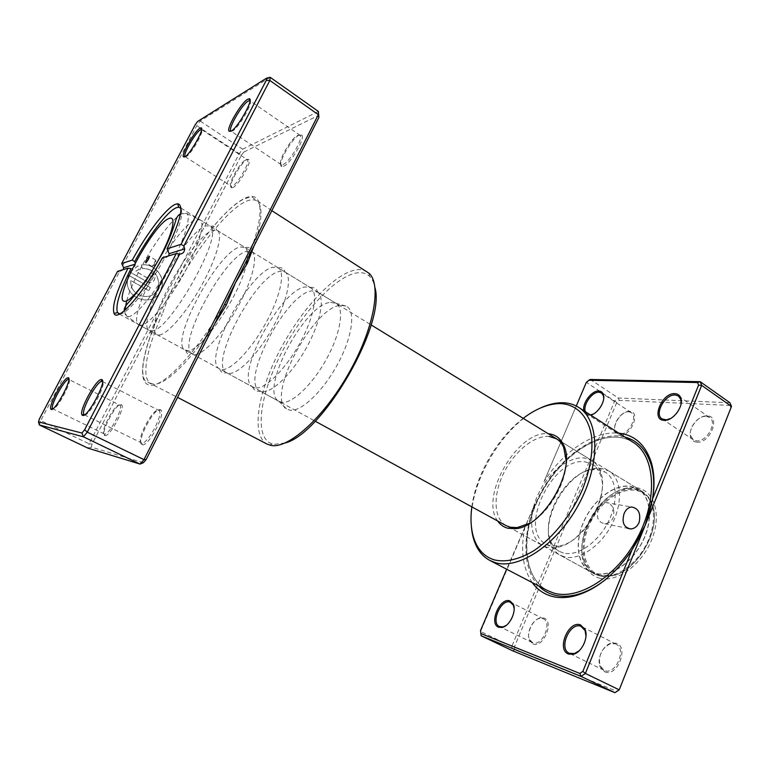 <?xml version="1.0" encoding="UTF-8"?>
<svg xmlns="http://www.w3.org/2000/svg" width="770" height="770" viewBox="0 0 770 770"><rect width="100%" height="100%" fill="white"/><g stroke="black" fill="none" stroke-linecap="round" stroke-linejoin="round"><path stroke-width="0.58" stroke-dasharray="3.85 2.89" d="M598.54 508.835C595.893 517.286 597.972 522.253 604.758 523.716C608.56 523.542 611.409 521.473 613.305 517.507C614.97 508.681 612.391 503.667 605.567 502.454C602.544 502.877 600.196 505.004 598.54 508.835M576.258 406.021L544.082 481.471C563.139 451.663 593.449 430.834 618.089 433.106L618.868 433.173M506.227 625.404C511.511 621.082 514.158 615.461 514.148 608.541M579.194 650.765C583.304 646.829 585.575 641.978 585.989 636.203M590.677 415.107L588.472 415.319C585.903 415.069 584.343 413.519 583.795 410.689M585.354 411.69L587.25 414.222L590.369 414.905M593.237 414.106C599.339 410.593 602.833 405.376 603.719 398.446M670.689 418.476C676.262 415.136 679.718 410.333 681.046 404.086M619.686 435.3C630.832 436.908 641.381 411.363 629.639 411.353L628.387 411.392C621.043 411.911 612.583 424.491 614.989 431.296C615.75 433.703 617.309 435.031 619.686 435.3M628.705 411.748L631.179 412.537C638.465 416.493 628.099 435.502 619.407 434.107L617.145 433.366L615.018 430.372C612.776 424.02 620.678 412.258 627.531 411.786L628.705 411.748M532.975 643.932C543.293 648.696 554.727 621.005 543.745 618.012L539.953 617.963C532.599 619.581 526.151 633.363 529.519 640.361L532.975 643.932M542.725 618.541L543.341 618.801C552.687 622.68 541.868 647.05 532.667 642.738L529.442 639.408C526.295 632.882 532.32 619.994 539.193 618.493L542.725 618.541M604.739 671.825C617.261 677.513 629.427 646.867 616.193 643.181L610.899 643.22C602.939 645.414 596.702 658.812 600.023 666.714L604.739 671.825M615.115 643.778L615.962 644.144C627.155 648.937 615.519 675.637 604.412 670.516L600.013 665.752C598.126 655.771 601.514 648.456 610.177 643.807L615.115 643.778M696.658 442.124C710.075 443.992 721.211 415.935 707.158 415.867L705.426 415.935C697.225 416.657 688.38 428.9 690.488 436.561C691.325 439.872 693.385 441.73 696.658 442.124M706.177 416.3L709.536 417.398C717.909 422.249 706.581 442.404 696.369 440.815L693.308 439.776L690.603 435.628C688.64 428.486 696.908 417.042 704.56 416.358L706.177 416.3M530.02 523.119C549.068 512.849 566.72 482.424 566.181 460.787M523.205 418.351C497.439 437.851 475.985 474.83 471.846 506.881M471.384 526.565C467.486 485.177 502.204 425.338 540.068 408.177M599.426 578.164C616.337 583.188 641.708 565.074 651.757 539.597C662.065 514.177 654.009 489.961 636.366 487.689L627.685 487.862C600.1 491.664 573.66 537.239 584.045 563.072C586.952 570.965 592.082 575.999 599.426 578.164M634.384 488.613L642.151 491.424C655.097 499.085 657.465 522.965 646.348 544.505C635.385 566.114 613.642 579.916 598.819 575.671L594.325 573.871C589.56 571.196 586.124 566.97 584.026 561.195C574.006 536.372 599.512 492.396 626.039 488.777L634.384 488.613M544.082 481.471L586.317 382.44M619.609 689.169L616.568 691.181L514.899 649.803L514.437 646.79L616.76 402.498L619.292 400.381L729.893 405.395L729.941 402.758L618.272 398.013L614.691 401.016L511.771 646.444L480.586 631.487L534.919 504.071L506.66 569.222M616.76 402.498L586.721 382.575L590.292 379.475L618.272 398.013L619.292 400.381M514.437 646.79L511.771 646.444L512.416 650.698L514.899 649.803M532.195 582.563C522.503 567.933 520.164 549 525.188 525.775M729.893 405.395L731 408.004M497.699 521.021C479.094 496.66 517.941 429.708 548.317 433.78M549.328 436.465C534.274 434.992 514.014 451.788 503.513 473.492C492.867 495.158 493.58 518.749 506.198 525.669L542.619 545.584C529.5 538.403 528.153 514.928 538.49 493.637C548.692 472.308 569.02 456.129 584.469 458.006L591.938 460.575C595.662 462.876 598.444 466.437 600.273 471.259C611.082 495.303 582.264 544.968 556.036 547.518L546.921 547.268L542.619 545.584M616.568 691.181L614.912 692.692M152.277 266.458C154.404 264.389 155.578 262.272 155.781 260.106L152.277 266.458M550.194 545.709L546.046 544.101C517.19 530.02 553.091 455.946 585.402 461.894L592.351 464.291C595.884 466.476 598.521 469.854 600.254 474.426C610.36 497.045 583.419 543.476 558.77 545.93L550.194 545.709M563.505 553.024L559.309 551.378C555.545 549.27 552.716 545.978 550.848 541.522C539.866 518.143 566.749 471.808 592.496 469.739L598.232 469.739L605.259 472.193C617.059 479.142 618.724 501.703 608.031 522.368C597.462 543.081 577.115 556.691 563.505 553.024M564.468 556.864L560.088 555.151C556.036 552.879 553.004 549.356 551.002 544.563C539.366 519.663 567.817 470.624 595.21 468.362L601.332 468.353L608.906 470.999C621.467 478.42 623.286 502.435 611.88 524.418C600.619 546.45 578.934 560.839 564.468 556.864M594.806 573.477L590.321 571.687C576.615 564.179 574.459 540.867 584.411 520.087C594.219 499.249 614.614 483.868 630.524 486.245L638.272 489.037C651.179 496.679 653.48 520.568 642.334 542.167C631.323 563.823 609.59 577.693 594.806 573.477M594.883 573.294L590.407 571.513C576.759 564.035 574.603 540.819 584.517 520.116C594.286 499.364 614.604 484.051 630.457 486.419L638.166 489.2C651.016 496.804 653.307 520.597 642.209 542.109C631.256 563.678 609.609 577.49 594.883 573.294M599.686 575.931L595.2 574.131C581.494 566.624 579.261 543.428 589.137 522.782C598.868 502.069 619.186 486.833 635.077 489.258L642.815 492.059C647.637 495.052 650.997 499.797 652.902 506.313C660.901 530.049 637.165 570.974 612.583 575.816L599.686 575.931M600.513 575.517C584.401 571.205 579.512 548.163 588.684 526.391C597.626 504.562 618.82 487.699 635.317 490.259C643.99 491.741 649.832 497.343 652.845 507.055C660.708 530.415 637.377 570.618 613.199 575.392L600.513 575.517M340.889 305.276L346.442 306.21C355.807 310.916 352.439 336.769 337.847 363.806C323.361 390.871 301.551 411.671 290.319 410.237L286.758 409.082C265.159 397.82 313.217 306.422 340.889 305.276M330.619 302.369L336.076 303.39C344.488 308.173 340.802 332.765 326.904 358.291C313.101 383.845 292.696 403.528 282.215 402.364L278.894 401.324C258.653 391.035 304.728 303.592 330.619 302.369M143.384 462.712L91.312 447.158L92.073 444.059L159.496 313.65L162.258 314.237L168.909 295.449L180.584 278.73C202.529 240.702 230.74 206.938 247.382 200.835C251.174 199.411 254.235 199.43 256.574 200.883C263.225 205.532 262.387 220.528 254.071 245.871M142.373 268.461L141.295 264.995C152.739 262.811 164.193 274.399 162.172 285.843L160.42 291.329C153.345 307.057 126.752 299.828 127.281 281.907L128.513 275.188L150.371 287.595L148.774 290.665L130.89 280.55L130.833 281.81C130.169 296.209 151.603 302.273 157.35 289.578L158.774 284.967C158.514 274.236 153.047 268.73 142.373 268.461L142.315 268.47C152.98 268.749 158.447 274.245 158.716 284.987L157.282 289.587C151.546 302.283 130.111 296.219 130.775 281.83L130.833 280.559L148.706 290.675L150.304 287.605L128.455 275.208L127.223 281.926C126.694 299.838 153.278 307.066 160.362 291.339L162.104 285.853C164.126 274.418 152.672 262.83 141.237 265.015L142.315 268.47M147.253 281.897C150.217 283.225 152.566 282.58 154.298 279.962L154.847 278.124C154.982 275.795 154.048 273.995 152.046 272.715L150.448 275.775L151.199 278.191L148.851 278.827L135.703 271.319L138.966 269.375L137.878 265.91L130.082 272.118L147.253 281.897L130.082 272.118M130.14 272.099L137.936 265.891L139.024 269.356L135.761 271.3L148.908 278.817L151.267 278.172L150.516 275.756L152.113 272.695C154.106 273.976 155.04 275.785 154.905 278.105L154.356 279.943C152.633 282.561 150.285 283.206 147.311 281.878M255.871 387.945C265.881 388.792 286.094 368.57 300.136 342.689C314.285 316.836 318.568 292.244 310.628 287.759L305.43 286.921C280.723 288.962 234.051 376.395 252.464 386.838L255.871 387.945M262.637 391.651C272.628 392.556 292.456 373.113 306.431 347.771C320.503 322.457 325.19 297.711 317.808 292.225L311.908 290.896C286.565 292.754 239.682 381.776 259.702 390.833L262.637 391.651M222.299 369.571C231.655 370.004 251.463 349.282 265.823 323.121C280.261 296.979 285.506 272.339 278.403 267.96L273.35 267.257C249.605 270.434 201.432 360.87 219.604 368.897L222.299 369.571M229.306 373.402C238.825 373.931 258.826 353.151 273.129 326.942C287.518 300.752 292.427 276.17 284.987 272.003L280.039 271.358C256.044 274.303 208.15 364.306 226.515 372.68L229.306 373.402M247.18 259.509C247.959 253.609 247.372 249.701 245.428 247.805L240.202 246.929C217.881 251.29 168.601 342.91 185.108 350.032L187.591 350.562C201.018 352.689 241.491 293.072 246.612 262.83M194.829 354.527C203.703 354.623 223.406 333.121 238.026 306.479C252.743 279.866 258.489 255.313 251.713 251.559L247.112 251.174C224.994 255.188 176.734 343.834 191.682 353.555L194.829 354.527M232.742 187.582C238.334 185.849 252.233 161.738 248.951 159.448L247.257 159.409C241.068 161.806 227.073 187.052 231.577 187.726L232.742 187.582M245.851 159.737L247.43 159.765C250.462 161.921 237.506 184.396 232.29 186.032L231.019 186.09C227.439 184.656 240.269 161.883 245.851 159.737M283.466 166.339C290.357 164.145 305.661 137.984 301.802 135L299.395 134.942C291.724 137.974 276.363 165.569 281.81 166.541L283.466 166.339M297.855 135.279L300.088 135.347C303.669 138.138 289.405 162.518 282.985 164.607L281.175 164.674C276.882 162.778 290.964 138.003 297.855 135.279M104.951 435.56L104.999 435.57C109.638 437.456 125.808 407.195 121.506 404.731L120.957 404.491C115.827 403.047 99.368 434.896 104.951 435.56M119.398 405.001L119.899 405.232C123.883 407.542 108.801 435.743 104.479 434.02L104.248 433.943C99.638 432.471 114.759 403.644 119.398 405.001M142.277 444.714L142.344 444.723C148.244 446.995 166.185 413.269 160.853 410.006L160.064 409.65C153.499 407.927 135.26 443.761 142.277 444.714M158.331 410.227L159.072 410.564C164 413.625 147.272 445.06 141.776 442.981L141.439 442.865C135.674 440.892 152.422 408.61 158.331 410.227M104.248 433.943L52.995 408.937C56.643 410.487 72.823 380.351 68.867 379.446L119.706 405.097M185.118 156.685L186.282 156.551C191.143 154.395 204.733 130.525 201.653 129.581L201.596 129.553M281.175 164.674L231.058 131.218L232.578 130.929C238.546 128.224 253.407 102.506 250 100.793L299.867 135.145M84.517 414.847L84.546 414.847C89.099 416.724 106.847 383.874 102.525 381.622M151.671 330.908C168.322 332.746 222.915 237.15 211.095 226.967L210.066 225.976L205.917 225.918C185.147 231.529 134.702 324.372 149.419 330.513L151.671 330.908M159.169 335.008C167.331 334.642 186.696 312.36 201.673 285.285C216.716 258.229 223.358 233.714 217.304 230.423L213.069 230.297C192.866 235.418 144.375 322.765 155.867 333.757L159.169 335.008M285.054 443L273.879 444.357L272.253 443.972C254.1 438.207 259.307 397.137 280.02 355.894C300.55 314.593 334.228 276.902 356.452 272.965C361.804 272.07 366.164 273.186 369.533 276.305C372.228 278.865 374.066 282.734 375.038 287.893M367.069 271.723C363.912 269.741 360.091 269.144 355.615 269.914C333.41 273.985 300.002 310.964 278.904 352.14C257.681 393.258 250.837 435.262 267.055 444.097M119.735 313.939L120.582 313.891C128.051 313.39 148.822 287.547 164.26 258.72L168.717 255.871M168.293 250.991C179.323 228.315 183.549 214.137 180.95 208.439M318.395 111.448L242.646 149.188L239.278 153.557L89.07 443.77L40.723 420.593L119.302 272.128L123.229 269.625M122.882 265.361L196.86 125.597L200.19 121.054L270.164 77.308M224.58 304.266C197.226 351.861 163.577 387.281 150.468 385.183C136.511 384.471 141.94 352.025 159.496 313.65L241.443 155.136L195.253 124.692M135.231 262.917L135.395 264.081C135.183 266.882 133.71 268.403 130.977 268.643M241.443 155.136L243.83 152.046L242.646 149.188L200.19 121.054L197.601 121.477M39.386 424.973L40.723 420.593L39.453 418.803M92.073 444.059L89.07 443.77L87.973 448.159L91.312 447.158M243.83 152.046L318.934 115.231M164.26 258.72L162.403 257.777M119.302 272.128L117.569 271.338M180.584 278.73L178.274 277.392C200.787 238.508 229.239 204.368 246.429 197.563C263.696 190.498 265.486 216.226 246.256 261.338L245.986 261.877M617.704 437.196C623.421 437.726 628.618 439.468 633.296 442.432C628.792 439.555 623.738 437.841 618.137 437.283C590.128 434.704 554.852 463.453 537.835 500.25C520.433 536.94 523.716 578.241 547.393 590.494C523.167 577.606 520.327 536.575 537.527 500.048C554.506 463.415 589.416 434.8 617.704 437.196M538.663 585.941C520.385 567.057 522.368 526.921 540.656 492.993C558.856 459.007 591.851 433.808 618.772 436.032L624.999 437.11M652.729 498.007C648.619 527.758 629.08 561.446 605.278 579.781M126.694 300.858C134.201 272.705 168.938 218.16 182.721 213.444L186.715 213.492C191.605 216.88 184.097 240.846 169.217 267.315C154.404 293.793 136.088 315.796 128.792 316.605L126.992 316.441C125.404 315.748 124.702 313.679 124.884 310.243M141.228 325.19L139.052 324.844C124.865 319.001 175.656 225.793 195.965 219.816L200.008 219.797C205.677 222.867 198.573 247.353 183.366 274.63C168.216 301.917 149.034 324.584 141.228 325.19M214.628 323.968C190.363 361.294 164.963 385.452 153.721 384.143L150.718 383.344C140.766 378.301 146.618 348.637 162.258 314.237M604.758 523.716L627.829 528.374M652.2 501.049C645.539 543.476 607.819 588.675 575.123 595.027M590.378 414.914L589.493 415.309M543.341 618.801L510.828 602.4M615.962 644.144L581.677 626.607M631.179 412.537L601.466 392.96M709.536 417.398L678.495 396.011M642.151 491.424L556.566 438.842M594.325 573.871L506.198 525.669M693.308 439.776L662.056 418.918M617.145 433.366L587.25 414.222M603.872 670.275L569.213 653.229M532.272 642.565L499.451 626.568M584.026 561.195L584.045 563.072M626.039 488.777L627.685 487.862M690.603 435.628L690.488 436.561M704.56 416.358L705.426 415.935M600.013 665.752L600.023 666.714M610.177 643.807L610.899 643.22M529.442 639.408L529.519 640.361M539.193 618.493L539.953 617.963M615.018 430.372L614.989 431.296M627.531 411.786L628.387 411.392M605.567 502.454L631.506 506.987M155.781 260.106L149.313 256.343M152.017 266.324L155.877 264.399L155.627 260.096M139.062 324.844L126.992 316.441L124.22 310.811M139.052 324.844L315.19 421.19M546.046 544.101L559.309 551.378M550.848 541.522L551.002 544.563M592.496 469.739L595.21 468.362M560.088 555.151L590.321 571.687M608.906 470.999L638.272 489.037M592.351 464.291L605.259 472.193M600.254 474.426L600.273 471.259M558.77 545.93L556.036 547.518M180.459 213.877L186.715 213.492L200.008 219.797L251.318 251.318M251.973 251.723L371.073 324.882M562.119 442.25L591.938 460.575M590.407 571.513L595.2 574.131M638.166 489.2L642.815 492.059M652.845 507.055L652.902 506.313M613.199 575.392L612.583 575.816M152.104 266.449L145.626 262.705M335.807 303.226L346.442 306.21M159.775 313.092L159.554 313.621C148.88 337.395 143.249 356.356 142.681 370.495C142.893 378.57 145.492 381.477 145.328 380.919L177.562 397.368M310.108 287.47C313.958 286.979 316.528 288.558 317.808 292.225M278.403 267.96C281.791 267.151 283.966 268.489 284.939 271.974M245.428 247.805C248.662 246.612 250.529 247.757 251.049 251.232M247.43 159.765L248.951 159.448M300.088 135.347L301.802 135M104.479 434.02L104.999 435.57M119.899 405.232L121.506 404.731M141.776 442.981L142.344 444.723M159.072 410.564L160.853 410.006M211.095 226.967C212.087 224.195 217.679 228.17 216.081 229.96M272.253 443.972L269.327 445.022M201.653 129.581L247.266 159.631M102.362 381.506L158.784 410.362M180.931 208.073L210.066 225.976M217.304 230.423L244.725 247.266M251.713 251.559L278.23 267.854M284.987 272.003L310.628 287.759M317.173 291.772L336.076 303.39M259.702 390.833L279.163 401.478M226.563 372.709L252.964 387.156M192.298 353.969L219.604 368.897M156.868 334.584L185.108 350.032M119.417 314.102L149.419 330.513M271.849 210.672L253.166 198.006C252.83 196.6 249.653 196.956 243.647 199.103C226.341 207.823 199.632 240.606 178.274 277.392L177.966 277.912M84.315 414.78L141.439 442.865M185.166 156.724L231.019 186.09M134.471 264.37L135.395 264.081M369.533 276.305L368.994 273.235M150.785 330.917C148.88 333.15 155.097 336.038 155.867 333.757M281.435 164.799L281.81 166.541M231.202 186.176L231.577 187.726M185.917 350.369C186.484 353.776 188.409 354.835 191.682 353.555M219.787 369.003C220.759 372.343 223.002 373.565 226.515 372.68M252.464 386.838C253.936 390.428 256.583 391.872 260.404 391.17M278.894 401.324L286.758 409.082"/><path stroke-width="1.16" d="M639.119 522.464C637.233 526.555 634.422 528.711 630.668 528.952C623.796 527.46 621.611 522.329 624.114 513.551C625.837 509.605 628.291 507.42 631.506 506.987C638.484 508.219 641.025 513.378 639.119 522.464M618.868 433.173C634.499 434.973 645.27 444.56 651.16 461.942C654.385 472.597 654.856 484.927 652.575 498.922L698.573 385.144L701.663 385.366L645.116 525.458L652.575 498.922M631.92 550.03L645.116 525.458L585.383 673.452L619.224 689.853L731.5 406.435L729.941 402.758L700.19 381.699L701.663 385.366L731.5 406.435L619.224 689.853L614.912 692.692L512.416 650.698L481.135 635.77L480.519 630.514L480.904 633.537L579.829 673.442L582.871 671.353L631.92 550.03C614.373 575.45 594.806 590.879 573.198 596.317C564.824 598.165 557.22 598.021 550.367 595.865C542.898 593.439 536.844 589.002 532.195 582.563M509.913 600.927L513.215 604.104C516.872 610.937 509.769 626.087 502.242 627.425L498.758 627.271C488.43 623.95 499.98 596.846 509.913 600.927M514.148 608.541L513.311 605.124L510.231 602.15C501.203 598.386 490.375 622.795 499.451 626.568L503.079 626.876L506.227 625.404M580.513 624.913L585.056 629.485C588.771 637.358 581.812 652.306 573.506 654.202L568.606 654.077C556.132 649.976 568.443 620.043 580.513 624.913M585.989 636.203L585.085 630.524L580.85 626.251C569.916 621.785 558.298 648.571 569.213 653.229L574.324 653.576L579.194 650.765M583.795 410.689C582.11 403.182 591.832 390.371 598.762 391.006C601.043 391.131 602.583 392.315 603.372 394.567C605.855 400.881 597.924 413.702 590.677 415.107M590.369 414.905L593.237 414.106M603.719 398.446L603.353 395.559L601.466 392.96L599.05 392.228C592.12 391.545 582.621 405.078 585.354 411.69M674.915 393.653C678.062 393.836 680.103 395.501 681.017 398.629C683.49 406.368 673.721 419.939 665.434 420.314L664.019 420.343C650.612 420.006 661.902 392.565 674.915 393.653M681.046 404.086L680.901 399.649L678.495 396.011L675.213 394.991C665.039 394.019 653.894 414.27 662.056 418.918L666.368 419.862L670.689 418.476M548.317 433.78L548.673 433.808C555.488 434.511 560.473 438.284 563.621 445.127C576.749 469.652 542.956 527.893 515.149 528.672L508.094 528.287C503.744 527.219 500.288 524.803 497.699 521.021M315.19 421.19L506.198 525.669L510.366 527.248L517.161 527.604L530.02 523.119M566.181 460.787L563.688 447.399C562.004 443.587 559.626 440.729 556.566 438.842L549.328 436.465M471.846 506.881C469.835 522.07 471.442 534.775 476.659 544.987C480.73 552.581 486.678 557.567 494.494 559.934C506.034 562.533 519.173 559.453 533.899 550.685C553.178 537.72 571.504 514.764 582.505 489.422C590.061 469.912 593.083 452.202 591.562 436.292C588.415 416.551 577.019 404.933 561.619 403.653L558.674 403.615C547.229 404.154 535.4 409.062 523.205 418.351M540.068 408.177C547.239 404.799 554.14 402.98 560.762 402.749L563.784 402.777C569.29 403.066 574.256 404.606 578.674 407.407C599.281 419.842 600.927 463.136 579.098 503.724C557.48 544.419 518.72 570.118 495.197 562.591L489.874 560.464C484.407 557.547 480.095 553.139 476.948 547.22C473.858 541.358 472.01 534.467 471.384 526.565M698.573 385.144L697.533 382.546L588.848 380.245L586.317 382.44L576.258 406.021M506.66 569.222L480.519 630.514M582.871 671.353L585.383 673.452L581.071 676.397L614.912 692.692M579.829 673.442L581.071 676.397L481.135 635.77L480.904 633.537M588.848 380.245L590.292 379.475L700.19 381.699L697.533 382.546M145.799 262.705C147.917 260.626 149.091 258.499 149.313 256.343L149.139 256.333C147.022 258.431 145.848 260.558 145.626 262.705L145.799 262.705M246.612 262.83L247.18 259.509M68.078 377.781C73.343 377.136 55.43 411.122 51.34 409.467L50.878 409.139C48.163 406.06 63.814 377.367 67.953 377.781L68.078 377.781M68.857 379.446L68.492 379.379C64.622 378.965 50.002 405.771 52.572 408.629L52.832 408.88M199.93 128.234L200.941 127.878C205.494 127.098 190.315 154.395 184.8 156.888L183.376 156.801C181.335 154.144 194.8 130.91 199.93 128.234M201.596 129.553L200.402 129.822C195.609 132.296 183.019 154.01 184.954 156.483L185.118 156.685M247.642 99.282L249.085 98.762C254.658 97.954 237.853 128.099 230.942 131.285L228.931 131.15C226.563 127.762 241.299 102.651 247.642 99.282M249.932 100.735L248.142 101.072C242.223 104.191 228.449 127.647 230.692 130.813L230.981 131.169M101.399 379.61C108.07 378.898 88.001 417.465 82.698 415.454L82.034 414.963C78.694 410.949 95.952 379.206 101.216 379.61L101.399 379.61M102.525 381.622L101.813 381.41C96.895 380.996 80.773 410.67 83.92 414.404L84.517 414.847M177.562 397.368L267.055 444.097L270.982 445.416C288.221 449.199 323.458 417.927 348.666 373.411C374.008 328.973 381.91 284.448 368.994 273.235L271.849 210.672M180.95 208.439L178.64 207.169L176.272 207.736C167.302 211.375 148.543 235.995 134.683 261.627L132.296 260.087C146.685 233.599 165.983 208.227 175.252 204.368L177.716 203.752C184.194 205.349 180.652 220.374 167.08 248.835L181.046 244.311L266.256 80.417L266.497 78.194L197.601 121.477L195.253 124.692L121.718 263.513L132.296 260.087M168.717 255.871L169.121 253.696L167.08 248.835M123.229 269.625L123.604 267.719L121.718 263.513M128.022 268.172L117.569 271.338L39.453 418.803L38.5 421.902L81.957 433.048L84.652 429.747L176.224 253.6L162.403 257.777C143.037 293.899 117.492 322.505 114.066 313.457C111.785 306.498 116.434 291.406 128.022 268.172L130.977 268.643C119.716 291.195 115.221 305.844 117.502 312.562L119.735 313.939M134.683 261.627L135.231 262.917M245.986 261.877L247.314 263.34L235.466 282.706L146.156 459.565L143.384 462.712L140.053 464.089L83.439 436.831L39.386 424.973L38.5 421.902M39.386 424.973L87.973 448.159L140.053 464.089L143.98 459.632L318.318 114.672L318.395 111.448L270.164 77.308L269.837 80.446L183.866 246.063L181.046 244.311M318.395 111.448L318.886 117.512L318.318 114.672L269.837 80.446L266.256 80.417M176.224 253.6L179.68 254.119C182.808 253.85 184.473 252.108 184.694 248.893L183.866 246.063M179.68 254.119L87.27 432.153L83.439 436.831L81.957 433.048M146.156 459.565L143.98 459.632L87.27 432.153L84.652 429.747M318.886 117.512L235.466 282.706L226.197 305.199L214.628 323.968M375.038 287.893C385.674 324.998 322.543 433.818 285.054 443M266.497 78.194L270.164 77.308M224.58 304.266L226.197 305.199M578.674 407.407L633.296 442.432C655.087 455.667 658.408 498.565 637.444 537.797C616.722 577.134 577.702 601.081 552.995 592.804L547.393 590.494L489.874 560.464M624.999 437.11C637.493 440.478 646.155 449.536 650.997 464.262C653.942 474.031 654.519 485.283 652.729 498.007M605.278 579.781C595.133 587.654 585.075 592.736 575.123 595.027C566.97 596.837 559.54 596.702 552.85 594.613C547.364 592.871 542.638 589.984 538.663 585.941M168.996 218.516C152.903 223.704 109.783 305.295 125.587 301.205C131.959 300.242 148.928 278.471 160.969 255.322C173.115 232.155 176.474 215.215 168.996 218.516M124.884 310.243L126.694 300.858M254.071 245.871L247.314 263.34M627.829 528.374L630.668 528.952M651.16 461.942L650.997 464.262C654.163 474.917 654.567 487.179 652.2 501.049M575.123 595.027L573.198 596.317M513.311 605.124L513.215 604.104M503.079 626.876L502.242 627.425M585.085 630.524L585.056 629.485M574.324 653.576L573.506 654.202M603.353 395.559L603.372 394.567M680.901 399.649L681.017 398.629M666.368 419.862L665.434 420.314M563.688 447.399L563.621 445.127M517.161 527.604L515.149 528.672M476.659 544.987L476.948 547.22M558.674 403.615L560.762 402.749M124.22 310.811L124.365 308.799C124.875 306.864 126.896 304.073 130.419 300.425L146.387 280.415L162.999 252.387C169.159 240.596 173.818 227.246 176.118 219.334C177.129 216.611 178.582 214.792 180.459 213.877M251.318 251.318L251.973 251.723M371.073 324.882L562.119 442.25M201.345 129.495L200.941 127.878M249.499 100.6L249.085 98.762M180.084 207.553L180.931 208.073M118.541 313.621L119.417 314.102M169.121 253.696L184.694 248.893M123.604 267.719L134.471 264.37M178.64 207.169L177.716 203.752M117.502 312.562L114.066 313.457M101.813 381.41L101.216 379.61M83.92 414.404L82.034 414.963M230.692 130.813L228.931 131.15M184.954 156.483L183.376 156.801M68.492 379.379L67.953 377.781M52.572 408.629L50.878 409.139"/></g></svg>
